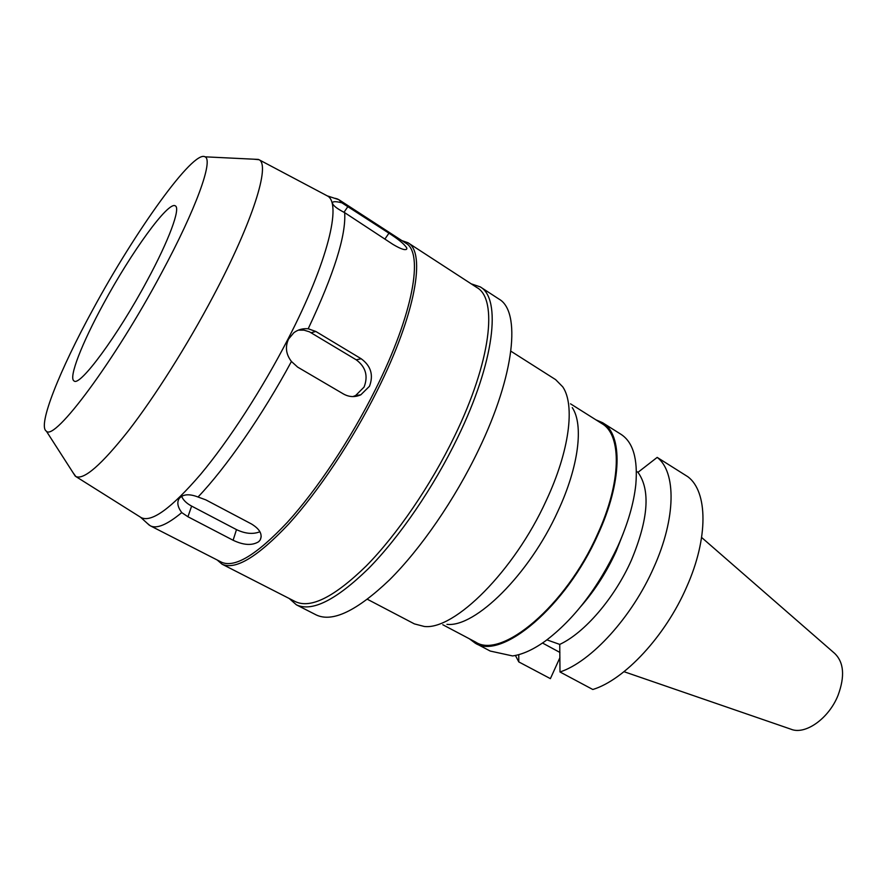 <?xml version="1.0" encoding="UTF-8"?>
<svg xmlns="http://www.w3.org/2000/svg" width="887" height="887" viewBox="0 0 887 887"><rect width="100%" height="100%" fill="white"/><g stroke="black" fill="none" stroke-linecap="round" stroke-linejoin="round"><path stroke-width="1.33" d="M624.004 671.692L790.86 729.169C805.097 735.29 828.857 718.636 838.082 695.253C845.045 676.282 843.903 662.334 834.667 653.397L701.617 537.467M657.178 457.393C676.26 471.795 676.204 517.964 653.763 567.525C632.065 617.086 591.108 661.78 559.996 671.98L592.815 689.498C624.481 679.897 665.472 636.034 686.671 586.928C708.624 537.832 707.759 491.642 687.946 476.796L657.178 457.393L637.975 472.327C650.626 489.912 648.408 519.25 631.322 560.351C614.591 598.093 584.455 633.008 559.73 644.405L546.924 639.871M559.919 657.655L550.395 678.644L518.806 661.924L518.762 654.639M559.908 652.433L542.489 643.02M518.806 661.924L515.391 655.449M559.996 671.98L559.73 644.405M595.931 419.839L602.561 422.7L621.022 434.342C633.041 442.147 637.964 458.856 635.824 484.457C633.839 503.284 627.841 523.907 617.807 546.314C598.115 587.948 573.922 619.536 545.25 641.101C533.275 649.628 522.388 654.573 512.586 655.937L490.201 651.047M636.411 471.307L637.975 472.327M602.561 422.7C622.774 434.109 622.408 481.741 597.949 534.595C566.128 606.63 501.21 660.704 475.133 643.086L469.334 638.762M623.461 532.843L616.099 551.404C606.719 571.882 595.022 590.165 581.018 606.253M442.79 624.736L475.609 642.077C501.477 659.54 565.806 605.932 597.35 534.562C621.599 482.173 621.975 434.929 601.929 423.62L570.529 403.829M572.27 407.621C583.801 424.662 578.845 466.462 557.879 511.278C529.328 574.443 475.11 627.686 446.948 624.348M367.418 599.29L414.395 623.894L424.219 626.455C454.299 630.358 514.183 571.073 546.115 500.811C569.543 450.984 575.231 405.037 562.757 386.865L555.639 379.636L510.879 351.197M296.391 604.823L316.293 614.968C332.481 622.596 356.851 610.932 389.404 579.976C420.715 548.909 454.831 499.448 478.559 449.931C515.081 374.436 521.002 311.304 498.96 299.063L480.233 286.878C501.543 298.62 494.68 361.597 457.681 437.513C433.621 487.296 399.438 537.212 368.327 568.711C335.996 600.133 312.024 612.163 296.391 604.823L289.206 598.481M471.163 283.818L480.233 286.878M222.072 564.187L295.404 601.652C310.783 608.87 334.41 596.962 366.298 565.906C396.977 534.761 430.716 485.466 454.488 436.326C491.065 361.364 497.984 299.152 476.995 287.61L407.942 242.728C426.17 252.396 415.681 313.976 377.319 390.446C352.372 440.551 318.355 491.52 288.452 524.295C257.474 557.047 235.343 570.352 222.072 564.187L217.193 559.996M401.878 240.599L407.942 242.728M291.435 361.475C262.508 415.16 226.063 467.649 198.023 497.008C189.108 493.582 182.789 494.148 179.063 498.682C176.801 502.474 177.699 507.12 181.746 512.597C167.166 524.705 156.677 529.107 150.28 525.78L221.428 562.158C234.567 568.245 256.487 555.029 287.188 522.51C316.836 489.979 350.553 439.42 375.323 389.715C413.397 313.854 423.897 252.751 405.869 243.193L338.845 199.675L341.861 202.813C335.874 201.294 332.725 201.316 332.414 202.89C332.703 205.329 336.783 208.578 344.666 212.647C346.218 235.144 334.066 273.85 308.199 328.767C302.766 328.301 297.988 329.62 293.852 332.714L288.563 339.056C284.993 346.839 285.947 354.323 291.446 361.475L297.622 367.096L343.502 394.005C349.201 397.143 354.966 397.409 360.809 394.815L369.491 386.255C373.693 375.068 370.932 365.91 361.197 358.769L315.827 331.472L308.199 328.767M181.746 512.597L187.944 516.755L233.104 540.25C243.626 545.272 252.163 545.76 258.705 541.702L260.224 539.928C262.729 534.406 259.824 529.095 251.509 523.995L205.784 499.847L198.023 497.008M150.28 525.78L147.408 523.463M259.935 531.745C253.083 534.484 245.267 533.774 236.485 529.617L191.625 506.1C186.492 503.339 183.165 500.08 181.658 496.321M140.468 517.165L141.144 517.598C151.489 522.765 171.258 508.417 200.451 474.545C228.746 440.739 262.33 388.95 288.131 338.834C327.846 262.097 342.194 202.558 327.192 195.839L338.845 199.675M335.408 198.344L337.892 199.143M344.666 212.647L393.008 244.424C401.323 249.347 405.947 250.766 406.878 248.682L406.734 247.894C404.35 244.136 398.429 239.235 388.95 233.192L341.861 202.813M298.309 330.152L303.953 330.141L309.43 331.816L356.186 359.789C365.721 366.874 368.349 375.977 364.069 387.087L355.587 395.558L352.893 396.589M254.004 159.205L258.993 159.704C270.535 164.638 252.983 221.373 213.179 296.325C187.29 345.287 154.892 396.522 128.515 430.65C101.395 464.932 83.821 480.222 75.805 476.507L141.144 517.598M72.878 472.438L75.805 476.507M161.301 273.407C114.423 361.342 54.473 441.46 46.379 431.171C37.221 426.07 59.839 369.835 93.091 309.153C135.323 230.997 193.355 149.692 205.019 156.822C213.612 159.904 196.282 208.667 161.301 273.407M103.557 303.664C82.014 343.069 68.188 378.184 74.087 380.966C79.73 386.954 117.649 335.785 146.987 280.913C169.095 240.111 180.76 208.179 175.338 205.884C168.475 200.695 131.143 252.507 103.557 303.664M191.625 506.1L187.944 516.755M233.104 540.25L236.485 529.617M356.186 359.789L361.197 358.769M315.827 331.472L311.126 332.736M347.904 206.549L344.001 212.315M384.836 239.146L388.95 233.192M490.245 651.069L475.133 643.086M140.589 517.254L149.349 525.226M355.587 395.558L360.809 394.815M406.357 249.435L406.845 248.737M258.993 159.704L327.192 195.839M46.379 431.171L75.295 476.186M205.019 156.822L258.461 159.427M261.188 536.746L260.235 539.861"/></g></svg>

